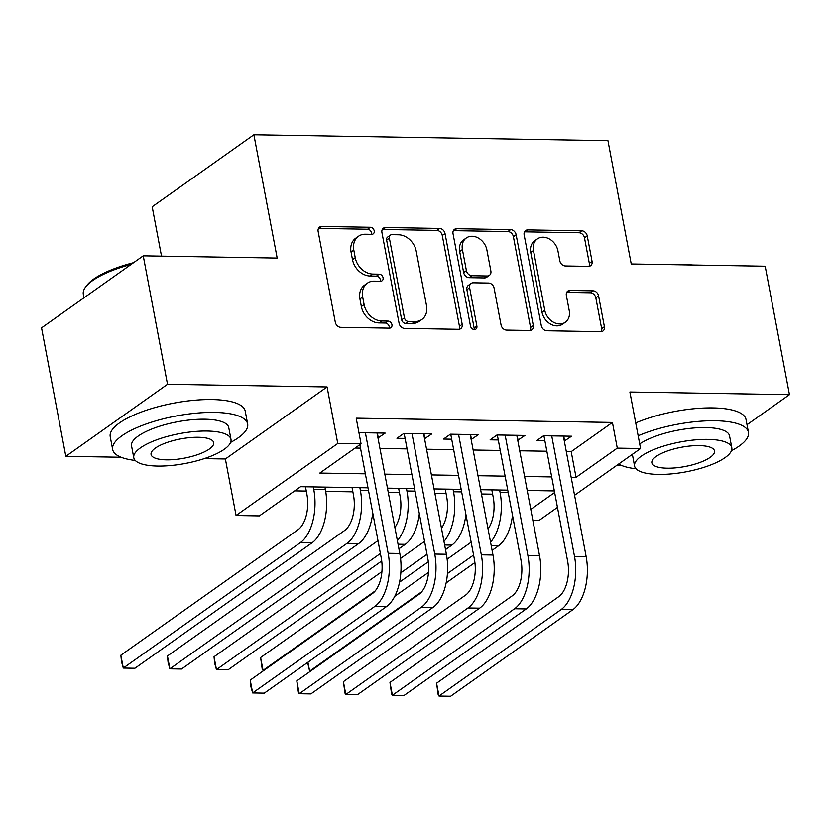 <?xml version="1.0" encoding="UTF-8"?>
<svg xmlns="http://www.w3.org/2000/svg" width="831" height="831" viewBox="0 0 831 831"><rect width="100%" height="100%" fill="white"/><g stroke="black" fill="none" stroke-linecap="round" stroke-linejoin="round"><path stroke-width="1.25" d="M374.21 230.852A3.781 2.981 54.7 0 0 370.346 227.268L321.763 226.458A5.391 4.259 54.7 0 0 319.592 227.102A5.391 4.259 54.7 0 0 318.138 231.434L335.298 322.22A5.391 4.259 54.7 0 0 340.814 327.341L389.407 328.152A3.781 2.981 54.7 0 0 390.923 327.694A3.781 2.981 54.7 0 0 391.941 324.672A3.781 2.981 54.7 0 0 388.067 321.088L381.782 320.984A17.264 13.639 54.7 0 1 364.103 304.593L362.669 297.031A17.264 13.639 54.7 0 1 367.323 283.194A17.264 13.639 54.7 0 1 374.251 281.138L380.546 281.242A3.781 2.981 54.7 0 0 382.052 280.795A3.781 2.981 54.7 0 0 383.07 277.762A3.781 2.981 54.7 0 0 379.206 274.178L372.922 274.074A17.264 13.639 54.7 0 1 355.232 257.693L353.809 250.121A17.264 13.639 54.7 0 1 358.462 236.284A17.264 13.639 54.7 0 1 365.391 234.228L371.675 234.332A3.781 2.981 54.7 0 0 373.192 233.885A3.781 2.981 54.7 0 0 374.21 230.852M371.436 234.332A3.781 2.981 54.7 0 0 371.467 232.805A3.781 2.981 54.7 0 0 367.593 229.221L319.011 228.411A5.391 4.259 54.7 0 0 318.47 228.432M389.157 328.141A3.781 2.981 54.7 0 0 389.188 326.614A3.781 2.981 54.7 0 0 385.324 323.03L379.029 322.927L381.782 320.984M380.297 281.242A3.781 2.981 54.7 0 0 380.328 279.715A3.781 2.981 54.7 0 0 376.453 276.131L370.169 276.017L372.922 274.074M588.441 266.356A5.391 4.259 54.7 0 0 590.602 265.712A5.391 4.259 54.7 0 0 592.056 261.391L587.247 235.921A5.391 4.259 54.7 0 0 581.721 230.8L527.758 229.896A5.391 4.259 54.7 0 0 525.597 230.54A5.391 4.259 54.7 0 0 524.143 234.861L541.293 325.648A5.391 4.259 54.7 0 0 546.819 330.769L600.782 331.673A5.391 4.259 54.7 0 0 602.942 331.029A5.391 4.259 54.7 0 0 604.397 326.708L598.59 295.94A5.391 4.259 54.7 0 0 593.064 290.819L569.973 290.435A5.391 4.259 54.7 0 0 567.802 291.079A5.391 4.259 54.7 0 0 566.347 295.4L569.235 310.659A14.428 11.405 54.7 0 1 565.34 322.231A14.428 11.405 54.7 0 1 553.103 322.044A14.428 11.405 54.7 0 1 544.762 310.254L533.471 250.484A14.428 11.405 54.7 0 1 537.366 238.913A14.428 11.405 54.7 0 1 549.603 239.099A14.428 11.405 54.7 0 1 557.933 250.889L559.824 260.851A5.391 4.259 54.7 0 0 565.35 265.972L588.441 266.356M566.306 451.576L571.198 451.659L612.426 422.449L617.277 448.148L640.576 448.532L574.564 495.286M143.244 255.834L167.519 384.296L65.826 456.333L41.55 327.871L143.244 255.834L277.18 258.067L253.881 134.747L607.939 140.647L631.238 263.978L765.174 266.211L789.45 394.673L629.888 392.014L640.576 448.532M204.218 458.639L225.378 458.992L327.082 386.955L167.519 384.296M327.082 386.955L337.76 443.484L361.049 443.868L319.821 473.078L365.349 473.836M612.426 422.449L356.198 418.18L361.049 443.868M445.032 233.542A5.391 4.259 54.7 0 0 439.506 228.421L385.553 227.528A5.391 4.259 54.7 0 0 383.382 228.172A5.391 4.259 54.7 0 0 381.928 232.493L399.088 323.28A5.391 4.259 54.7 0 0 404.614 328.401L458.567 329.305A5.391 4.259 54.7 0 0 460.727 328.661A5.391 4.259 54.7 0 0 462.192 324.329L445.032 233.542L442.279 235.495A5.391 4.259 54.7 0 0 436.763 230.374L382.8 229.47A5.391 4.259 54.7 0 0 382.26 229.501M456.655 228.712L510.618 229.616A5.391 4.259 54.7 0 1 516.134 234.726L533.294 325.523A5.391 4.259 54.7 0 1 531.84 329.845A5.391 4.259 54.7 0 1 529.669 330.489L506.578 330.104A5.391 4.259 54.7 0 1 501.051 324.983L494.102 288.16A5.391 4.259 54.7 0 0 488.576 283.039L473.255 282.789A5.391 4.259 54.7 0 0 471.094 283.433A5.391 4.259 54.7 0 0 469.629 287.755L476.88 326.084A3.781 2.981 54.7 0 1 475.862 329.118A3.781 2.981 54.7 0 1 472.652 329.066A3.781 2.981 54.7 0 1 470.471 325.981L453.03 233.677A5.391 4.259 54.7 0 1 454.495 229.356A5.391 4.259 54.7 0 1 456.655 228.712L453.903 230.654L507.866 231.558L510.618 229.616M747.017 424.724L789.45 394.673M377.98 437.968L385.189 433.107L358.94 432.671M424.568 438.747L431.777 433.886L403.824 433.418L396.948 438.29L405.102 438.425M471.156 439.526L478.365 434.665L450.412 434.198L443.536 439.059L451.69 439.204M517.734 440.305L524.943 435.444L496.99 434.977L490.124 439.838L498.278 439.973M355.149 448.054L360.498 448.138M379.964 448.47L407.086 448.917M426.552 449.239L453.674 449.696M473.13 450.018L500.262 450.475M519.718 450.797L546.85 451.243M564.322 441.074L571.531 436.213L543.578 435.756L536.712 440.617L544.866 440.752M294.683 490.882L306.286 491.079M325.721 491.401L352.874 491.848M388.274 492.44L399.451 492.627M434.862 493.219L446.039 493.406M481.44 493.998L492.627 494.185M253.881 134.747L152.187 206.774L161.515 256.145M616.592 465.516L621.889 465.599M557.456 507.398L538.872 520.57L532.889 520.466M367.998 487.828L300.583 486.706L259.355 515.906L236.066 515.511L337.76 443.484M225.378 458.992L236.066 515.511M65.826 456.333L121.077 457.258M571.167 477.264L576.049 477.347L617.277 448.148M384.815 474.158L411.937 474.615M431.403 474.937L458.525 475.384M477.991 475.716L505.113 476.163M524.579 476.485L551.701 476.942M554.339 490.934L527.218 490.477M507.762 490.155L480.63 489.708M461.174 489.376L434.052 488.929M414.586 488.607L387.464 488.15M530.791 509.403L554.641 492.513M571.198 451.659L576.049 477.347M378.313 437.979L377.367 432.982M424.901 438.758L423.955 433.751M471.489 439.526L470.543 434.53M518.077 440.305L517.131 435.309M564.665 441.084L563.719 436.088M358.462 236.284L355.71 238.227A17.264 13.639 54.7 0 0 351.056 252.073L353.809 250.121M370.169 276.017A17.264 13.639 54.7 0 1 352.489 259.636L351.056 252.073M367.323 283.194L364.58 285.137A17.264 13.639 54.7 0 0 359.927 298.983L362.669 297.031M379.029 322.927A17.264 13.639 54.7 0 1 361.35 306.546L359.927 298.983M459.107 329.273A5.391 4.259 54.7 0 0 459.439 326.282L442.279 235.495M391.91 234.674A3.781 2.981 54.7 0 0 390.393 235.121A3.781 2.981 54.7 0 0 389.375 238.144L404.437 317.837A3.781 2.981 54.7 0 0 408.301 321.42L414.939 321.535A17.264 13.639 54.7 0 0 421.868 319.478A17.264 13.639 54.7 0 0 426.521 305.642L416.227 251.17A17.264 13.639 54.7 0 0 398.548 234.778L391.91 234.674M390.393 235.121L387.651 237.064A3.781 2.981 54.7 0 0 386.633 240.097L389.375 238.144M421.868 319.478L419.115 321.431A17.264 13.639 54.7 0 1 412.186 323.477L405.559 323.373A3.781 2.981 54.7 0 1 401.685 319.79L386.633 240.097M530.209 330.458A5.391 4.259 54.7 0 0 530.542 327.466L513.392 236.679A5.391 4.259 54.7 0 0 507.866 231.558M471.094 283.433L468.341 285.376A5.391 4.259 54.7 0 0 466.887 289.697L474.127 328.037L476.88 326.084M474.106 329.554A3.781 2.981 54.7 0 0 474.127 328.037M486.883 249.954A14.428 11.405 54.7 0 0 478.542 238.165A14.428 11.405 54.7 0 0 466.305 237.978A14.428 11.405 54.7 0 0 462.41 249.549L466.399 270.605A5.391 4.259 54.7 0 0 471.915 275.726L487.236 275.985A5.391 4.259 54.7 0 0 489.407 275.341A5.391 4.259 54.7 0 0 490.861 271.01L486.883 249.954M466.305 237.978L463.563 239.92A14.428 11.405 54.7 0 0 459.668 251.492L462.41 249.549M489.407 275.341L486.654 277.284A5.391 4.259 54.7 0 1 484.494 277.928L469.172 277.668A5.391 4.259 54.7 0 1 463.646 272.547L459.668 251.492M453.903 230.654A5.391 4.259 54.7 0 0 453.373 230.686M537.366 238.913L534.613 240.855A14.428 11.405 54.7 0 0 530.729 252.427L533.471 250.484M565.34 322.231L562.587 324.173A14.428 11.405 54.7 0 1 550.351 323.986A14.428 11.405 54.7 0 1 542.02 312.196L530.729 252.427M601.322 331.642A5.391 4.259 54.7 0 0 601.654 328.65L595.837 297.882A5.391 4.259 54.7 0 0 590.311 292.761L567.22 292.377A5.391 4.259 54.7 0 0 566.68 292.408M588.971 266.325A5.391 4.259 54.7 0 0 589.314 263.334L584.494 237.863A5.391 4.259 54.7 0 0 578.968 232.742L525.015 231.839A5.391 4.259 54.7 0 0 524.475 231.87M305.476 486.779L306.899 494.31A27.475 14.574 91 0 1 298.007 529.742L120.859 655.212L123.289 668.051L300.438 542.581A41.218 21.855 -89 0 0 313.765 489.449L313.287 486.914M120.859 655.212L121.503 661.653L123.289 668.051L134.934 668.249L312.082 542.778A41.218 21.855 -89 0 0 325.409 489.636L324.931 487.111M359.854 444.72L381.284 558.141A27.475 14.574 91 0 1 372.392 593.573L250.224 680.111L252.645 692.95L374.823 606.422A41.218 21.855 -89 0 0 388.16 553.28L365.391 432.774M250.224 680.111L250.869 686.551L252.645 692.95L264.3 693.147L386.467 606.609A41.218 21.855 -89 0 0 399.804 553.467L377.035 432.972M131.184 264.383A68.693 21.118 169.3 0 0 85.676 286.924L86.954 285.251A67.041 20.609 -10.7 0 1 133.604 262.669M175.559 256.374A67.041 20.609 -10.7 0 1 184.066 256.27A67.041 20.609 -10.7 0 1 191.888 256.644M85.676 286.924A68.693 21.118 169.3 0 0 83.329 294.309L83.983 297.81M230.623 442.404A68.693 21.118 169.3 0 0 247.648 423.987A68.693 21.118 169.3 0 0 214.502 412.405A68.693 21.118 169.3 0 0 144.926 424.433A68.693 21.118 169.3 0 0 112.652 449.498A68.693 21.118 169.3 0 0 135.224 460.436M247.648 423.987L245.218 411.137A68.693 21.118 169.3 0 0 212.082 399.555A68.693 21.118 169.3 0 0 142.506 411.584A68.693 21.118 169.3 0 0 110.222 436.649L112.652 449.498M133.781 457.746L131.547 445.925A49.455 15.207 -10.7 0 1 154.795 427.882A49.455 15.207 -10.7 0 1 204.883 419.219A49.455 15.207 -10.7 0 1 228.743 427.56L230.976 439.381A49.455 15.207 169.3 0 0 207.116 431.04A49.455 15.207 169.3 0 0 157.028 439.703A49.455 15.207 169.3 0 0 133.781 457.746A49.455 15.207 169.3 0 0 157.641 466.077A49.455 15.207 169.3 0 0 207.74 457.424A49.455 15.207 169.3 0 0 230.976 439.381M166.439 459.855A31.869 9.795 169.3 0 0 198.723 454.266A31.869 9.795 169.3 0 0 213.702 442.643A31.869 9.795 169.3 0 0 198.318 437.272A31.869 9.795 169.3 0 0 166.044 442.85A31.869 9.795 169.3 0 0 151.065 454.474A31.869 9.795 169.3 0 0 166.439 459.855M676.361 264.725A67.041 20.609 -10.7 0 1 684.869 264.611A67.041 20.609 -10.7 0 1 692.69 264.996M731.425 450.755A68.693 21.118 169.3 0 0 748.451 432.338A68.693 21.118 169.3 0 0 715.304 420.756A68.693 21.118 169.3 0 0 638.166 435.776M618.659 464.051A68.693 21.118 169.3 0 0 636.027 468.788M748.451 432.338L746.02 419.489A68.693 21.118 169.3 0 0 712.884 407.907A68.693 21.118 169.3 0 0 635.736 422.927M639.704 443.92A49.455 15.207 -10.7 0 1 705.685 427.57A49.455 15.207 -10.7 0 1 729.556 435.911L731.789 447.722A49.455 15.207 169.3 0 0 707.919 439.391A49.455 15.207 169.3 0 0 657.83 448.044A49.455 15.207 169.3 0 0 634.583 466.098A49.455 15.207 169.3 0 0 658.443 474.428A49.455 15.207 169.3 0 0 708.542 465.776A49.455 15.207 169.3 0 0 731.789 447.722M667.241 468.206A31.869 9.795 169.3 0 0 699.525 462.618A31.869 9.795 169.3 0 0 714.504 450.994A31.869 9.795 169.3 0 0 699.131 445.613A31.869 9.795 169.3 0 0 666.846 451.202A31.869 9.795 169.3 0 0 651.868 462.825A31.869 9.795 169.3 0 0 667.241 468.206M352.053 487.558L353.476 495.089A27.475 14.574 91 0 1 344.595 530.51L167.446 655.981L169.867 668.83L347.015 543.36A41.218 21.855 -89 0 0 360.353 490.217L359.875 487.693M347.015 543.36L358.67 543.557L181.522 669.028L169.867 668.83L168.091 662.432L167.446 655.981M358.67 543.557A41.218 21.855 -89 0 0 372.745 512.924M398.641 488.337L400.064 495.868A27.475 14.574 91 0 1 394.891 527.456M397.384 540.669A41.218 21.855 -89 0 0 406.941 490.996L406.463 488.472M377.98 540.638L214.034 656.76L216.455 669.609L380.401 553.488M381.73 560.987L228.099 669.807L216.455 669.609L214.678 663.211L214.034 656.76M398.922 548.813L405.248 544.336A41.218 21.855 -89 0 0 419.323 513.703M445.229 489.116L446.652 496.637A27.475 14.574 91 0 1 441.479 528.236M443.972 541.448A41.218 21.855 -89 0 0 453.529 491.775L453.051 489.241M424.568 541.417L400.552 558.422M381.938 571.614L260.612 657.539L263.043 670.388L375.155 590.976M263.926 670.399L263.043 670.388L262.232 669.121L260.612 657.539M400.843 572.777L426.989 554.267M399.566 582.136L428.318 561.766M445.509 549.592L451.835 545.105A41.218 21.855 -89 0 0 465.911 514.472M491.817 489.895L493.24 497.416A27.475 14.574 91 0 1 488.057 529.015M490.56 542.217A41.218 21.855 -89 0 0 500.106 492.554L499.628 490.02M471.146 542.196L447.14 559.201M428.516 572.393L394.787 596.284M307.948 662.234L309.631 671.168L307.615 662.463M310.514 671.178L309.631 671.168L421.743 591.755M447.431 573.556L473.577 555.046M446.154 582.905L474.906 562.545M492.097 550.371L498.423 545.884A41.218 21.855 -89 0 0 512.498 515.251M404.157 433.429L427.872 558.92A27.475 14.574 91 0 1 418.98 594.352L296.802 680.88L299.233 693.729L421.41 607.191A41.218 21.855 -89 0 0 434.748 554.059L411.979 433.553M296.802 680.88L298.422 692.462L299.233 693.729L310.877 693.927L433.055 607.388A41.218 21.855 -89 0 0 446.392 554.246L423.623 433.751M450.745 434.198L474.459 559.699A27.475 14.574 91 0 1 465.568 595.121L343.39 681.659L345.821 694.508L467.998 607.97A41.218 21.855 -89 0 0 481.326 554.828L458.556 434.333M343.39 681.659L345.01 693.241L345.821 694.508L357.465 694.706L479.643 608.167A41.218 21.855 -89 0 0 492.98 555.025L470.211 434.53M497.333 434.977L521.047 560.478A27.475 14.574 91 0 1 512.156 595.9L389.978 682.438L392.409 695.287L514.586 608.749A41.218 21.855 -89 0 0 527.914 555.607L505.144 435.112M389.978 682.438L391.598 694.02L392.409 695.287L404.053 695.474L526.231 608.946A41.218 21.855 -89 0 0 539.558 555.804L516.799 435.309M543.921 435.756L567.635 561.247A27.475 14.574 91 0 1 558.744 596.679L436.566 683.217L438.997 696.056L561.174 609.528A41.218 21.855 -89 0 0 574.501 556.386L551.732 435.891M436.566 683.217L438.186 694.799L438.997 696.056L450.641 696.253L572.819 609.715A41.218 21.855 -89 0 0 586.146 556.583L563.376 436.078M367.593 229.221L370.346 227.268M385.324 323.03L388.067 321.088M376.453 276.131L379.206 274.178M352.489 259.636L355.232 257.693M361.35 306.546L364.103 304.593M319.011 228.411L321.763 226.458M459.439 326.282L462.192 324.329M382.8 229.47L385.553 227.528M436.763 230.374L439.506 228.421M401.685 319.79L404.437 317.837M405.559 323.373L408.301 321.42M412.186 323.477L414.939 321.535M513.392 236.679L516.134 234.726M530.542 327.466L533.294 325.523M466.887 289.697L469.629 287.755M463.646 272.547L466.399 270.605M469.172 277.668L471.915 275.726M484.494 277.928L487.236 275.985M542.02 312.196L544.762 310.254M567.22 292.377L569.973 290.435M590.311 292.761L593.064 290.819M595.837 297.882L598.59 295.94M601.654 328.65L604.397 326.708M525.015 231.839L527.758 229.896M578.968 232.742L581.721 230.8M584.494 237.863L587.247 235.921M589.314 263.334L592.056 261.391M313.765 489.449L325.409 489.636M300.438 542.581L312.082 542.778M388.16 553.28L399.804 553.467M374.823 606.422L386.467 606.609M360.353 490.217L368.476 490.352M406.941 490.996L415.064 491.131M398.049 544.212L405.248 544.336M453.529 491.775L461.652 491.91M444.637 544.991L451.835 545.105M500.106 492.554L508.24 492.69M491.225 545.77L498.423 545.884M434.748 554.059L446.392 554.246M421.41 607.191L433.055 607.388M481.326 554.828L492.98 555.025M467.998 607.97L479.643 608.167M527.914 555.607L539.558 555.804M514.586 608.749L526.231 608.946M574.501 556.386L586.146 556.583M561.174 609.528L572.819 609.715M632.37 454.349L634.583 466.098"/></g></svg>
